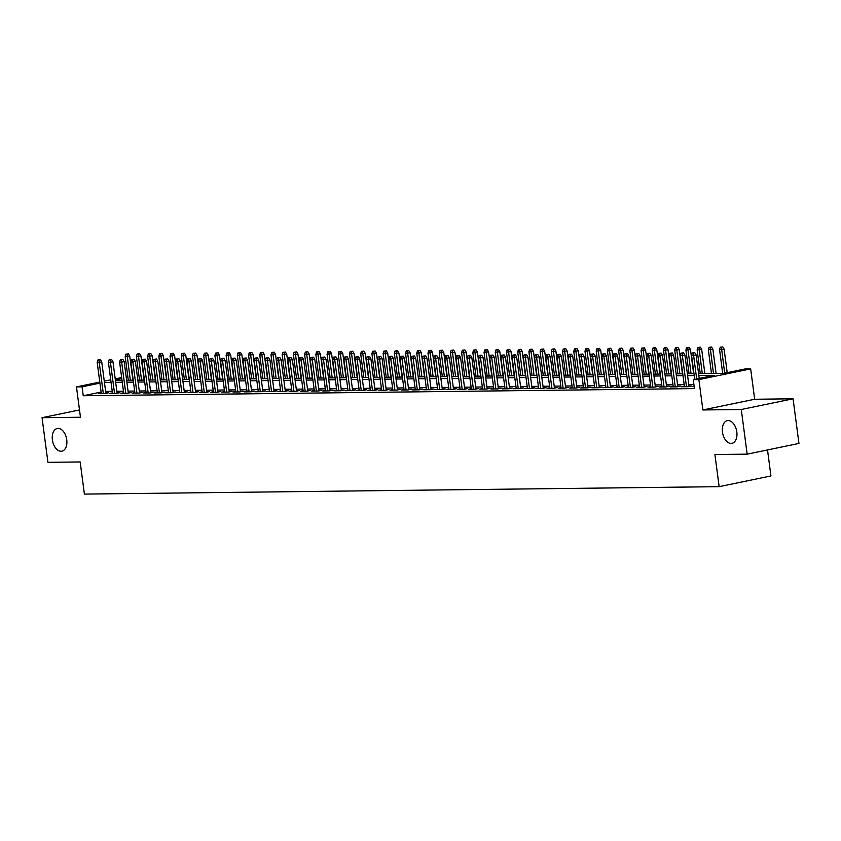 <?xml version="1.0" encoding="UTF-8"?>
<svg xmlns="http://www.w3.org/2000/svg" width="841" height="841" viewBox="0 0 841 841"><rect width="100%" height="100%" fill="white"/><g stroke="black" fill="none" stroke-linecap="round" stroke-linejoin="round"><path stroke-width="1.26" d="M722.461 432.085A11.574 7.096 78.3 0 1 727.297 420.658A11.574 7.096 78.3 0 1 736.821 431.917A11.574 7.096 78.3 0 1 731.985 443.333A11.574 7.096 78.3 0 1 722.461 432.085M52.394 439.927A11.574 7.096 78.3 0 1 57.22 428.5A11.574 7.096 78.3 0 1 66.744 439.759A11.574 7.096 78.3 0 1 61.908 451.175A11.574 7.096 78.3 0 1 52.394 439.927M698.577 373.604L724.059 373.299L745.063 368.957L750.666 368.894L698.882 379.606L693.268 379.669L714.261 375.328L698.829 375.507M754.661 399.254L702.876 409.956L741.278 409.504L747.155 454.151L798.95 443.438L793.074 398.802L754.661 399.254L750.666 368.894M767.518 449.935L770.934 475.964L719.15 486.666L84.405 494.098L80.168 461.951L47.926 462.329L42.05 417.693L80.463 417.241L76.468 386.892L99.785 382.066M741.278 409.504L793.074 398.802M79.496 409.945L42.05 417.693M694.151 386.366L692.816 386.639L694.182 386.618M684.385 386.187L681.599 386.765L688.327 386.692L691.828 385.966L688.968 385.998M673.178 386.324L670.393 386.902L677.121 386.818L680.621 386.093L677.762 386.135M661.962 386.45L659.176 387.028L665.904 386.955L669.404 386.229L666.545 386.261M650.745 386.587L647.959 387.165L654.687 387.081L658.188 386.355L655.328 386.397M639.528 386.713L636.742 387.291L643.47 387.217L646.971 386.492L644.111 386.524M628.311 386.849L625.525 387.428L632.253 387.344L635.754 386.618L632.905 386.65M617.105 386.976L614.319 387.554L621.047 387.48L624.548 386.755L621.688 386.786M605.888 387.112L603.102 387.69L609.83 387.606L613.331 386.881L610.471 386.913M594.671 387.238L591.885 387.817L598.613 387.743L602.114 387.018L599.255 387.049M583.454 387.375L580.668 387.953L587.396 387.869L590.897 387.144L588.038 387.175M572.237 387.501L569.452 388.079L576.19 388.006L579.68 387.28L576.831 387.312M561.031 387.638L558.245 388.216L564.973 388.132L568.474 387.407L565.615 387.438M549.814 387.764L547.028 388.342L553.756 388.269L557.257 387.543L554.398 387.575M538.597 387.901L535.812 388.468L542.54 388.395L546.04 387.669L543.181 387.701M527.381 388.027L524.595 388.605L531.323 388.521L534.823 387.806L531.964 387.838M516.174 388.164L513.378 388.731L520.116 388.658L523.607 387.932L520.758 387.964M504.957 388.29L502.172 388.868L508.9 388.784L512.4 388.069L509.541 388.1M493.741 388.426L490.955 388.994L497.683 388.92L501.183 388.195L498.324 388.227M482.524 388.553L479.738 389.131L486.466 389.047L489.967 388.332L487.107 388.363M471.307 388.689L468.521 389.257L475.249 389.183L478.75 388.458L475.89 388.489M460.101 388.815L457.315 389.394L464.043 389.309L467.533 388.595L464.684 388.626M448.884 388.952L446.098 389.52L452.826 389.446L456.327 388.721L453.467 388.752M437.667 389.078L434.881 389.656L441.609 389.572L445.11 388.857L442.25 388.889M426.45 389.215L423.664 389.782L430.392 389.709L433.893 388.984L431.034 389.015M415.233 389.341L412.447 389.919L419.175 389.835L422.676 389.12L419.817 389.152M404.027 389.478L401.241 390.045L407.969 389.972L411.47 389.246L408.61 389.278M392.81 389.604L390.024 390.182L396.752 390.098L400.253 389.372L397.394 389.415M381.593 389.73L378.807 390.308L385.535 390.235L389.036 389.509L386.177 389.541M370.376 389.867L367.591 390.445L374.319 390.361L377.819 389.635L374.96 389.677M359.16 389.993L356.374 390.571L363.102 390.497L366.602 389.772L363.754 389.804M347.953 390.129L345.167 390.708L351.895 390.623L355.396 389.898L352.537 389.94M336.736 390.256L333.951 390.834L340.679 390.76L344.179 390.035L341.32 390.066M325.52 390.392L322.734 390.97L329.462 390.886L332.962 390.161L330.103 390.203M314.303 390.518L311.517 391.097L318.245 391.023L321.746 390.298L318.886 390.329M303.086 390.655L300.3 391.233L307.039 391.149L310.529 390.424L307.68 390.466M291.88 390.781L289.094 391.359L295.822 391.286L299.322 390.56L296.463 390.592M280.663 390.918L277.877 391.496L284.605 391.412L288.106 390.687L285.246 390.729M269.446 391.044L266.66 391.622L273.388 391.549L276.889 390.823L274.029 390.855M258.229 391.181L255.443 391.759L262.171 391.675L265.672 390.949L262.812 390.981M247.023 391.307L244.226 391.885L250.965 391.811L254.455 391.086L251.606 391.118M235.806 391.443L233.02 392.022L239.748 391.938L243.249 391.212L240.389 391.244M224.589 391.57L221.803 392.148L228.531 392.074L232.032 391.349L229.173 391.38M213.372 391.706L210.586 392.284L217.314 392.2L220.815 391.475L217.956 391.507M202.155 391.832L199.37 392.411L206.098 392.337L209.598 391.612L206.739 391.643M190.949 391.969L188.163 392.547L194.891 392.463L198.381 391.738L195.532 391.769M179.732 392.095L176.946 392.673L183.674 392.6L187.175 391.874L184.316 391.906M168.515 392.232L165.73 392.8L172.458 392.726L175.958 392.001L173.099 392.032M157.299 392.358L154.513 392.936L161.241 392.852L164.741 392.137L161.882 392.169M146.082 392.495L143.296 393.062L150.024 392.989L153.525 392.263L150.665 392.295M134.875 392.621L132.09 393.199L138.818 393.115L142.318 392.4L139.459 392.432M123.659 392.758L120.873 393.325L127.601 393.252L131.101 392.526L128.242 392.558M112.442 392.884L109.656 393.462L116.384 393.378L119.885 392.663L117.025 392.694M101.099 392.053L83.248 395.754L694.445 388.595L693.268 379.669M693.909 384.505L688.79 384.568M684.185 384.621L677.573 384.694M672.968 384.757L666.356 384.831M661.751 384.884L655.139 384.957M650.535 385.02L643.922 385.094M639.328 385.146L632.716 385.22M628.111 385.283L621.499 385.357M616.895 385.409L610.282 385.483M605.678 385.535L599.065 385.62M594.461 385.672L587.848 385.746M583.255 385.798L576.642 385.882M572.038 385.935L565.425 386.008M560.821 386.061L554.208 386.145M549.604 386.198L542.992 386.271M538.387 386.324L531.775 386.408M527.181 386.461L520.568 386.534M515.964 386.587L509.352 386.671M504.747 386.723L498.135 386.797M493.53 386.849L486.918 386.934M482.314 386.986L475.712 387.06M471.107 387.112L464.495 387.196M459.89 387.249L453.278 387.323M448.674 387.375L442.061 387.459M437.457 387.512L430.844 387.585M426.25 387.638L419.638 387.722M415.034 387.775L408.421 387.848M403.817 387.901L397.204 387.985M392.6 388.037L385.987 388.111M381.383 388.164L374.771 388.248M370.177 388.3L363.564 388.374M358.96 388.426L352.347 388.5M347.743 388.563L341.131 388.637M336.526 388.689L329.914 388.763M325.309 388.826L318.697 388.899M314.103 388.952L307.491 389.026M302.886 389.089L296.274 389.162M291.669 389.215L285.057 389.288M280.452 389.351L273.84 389.425M269.236 389.478L262.623 389.551M258.029 389.604L251.417 389.688M246.812 389.74L240.2 389.814M235.596 389.867L228.983 389.951M224.379 390.003L217.766 390.077M213.162 390.129L206.56 390.213M201.956 390.266L195.343 390.34M190.739 390.392L184.126 390.476M179.522 390.529L172.91 390.602M168.305 390.655L161.693 390.739M157.099 390.792L150.486 390.865M145.882 390.918L139.27 391.002M134.665 391.054L128.053 391.128M123.448 391.181L116.836 391.265M112.231 391.317L105.619 391.391M101.225 393.02L98.439 393.588L105.167 393.514L108.668 392.789L105.808 392.821M702.876 409.956L698.882 379.606M83.248 395.754L82.071 386.818L76.468 386.892M747.155 454.151L714.913 454.529L719.15 486.666M115.406 380.426L122.019 380.353M126.623 380.29L133.235 380.216M137.84 380.164L144.452 380.09M149.057 380.027L155.669 379.953M160.274 379.901L166.886 379.827M171.48 379.764L178.092 379.69M182.697 379.638L189.309 379.564M193.914 379.512L200.526 379.428M205.13 379.375L211.743 379.302M216.347 379.249L222.96 379.165M227.554 379.112L234.166 379.039M238.77 378.986L245.383 378.902M249.987 378.849L256.6 378.776M261.204 378.723L267.816 378.639M272.421 378.587L279.033 378.513M283.627 378.461L290.24 378.376M294.844 378.324L301.456 378.25M306.061 378.198L312.673 378.114M317.278 378.061L323.89 377.987M328.495 377.935L335.096 377.851M339.701 377.798L346.313 377.725M350.918 377.672L357.53 377.588M362.135 377.535L368.747 377.462M373.351 377.409L379.964 377.325M384.558 377.273L391.17 377.199M395.775 377.146L402.387 377.062M406.991 377.01L413.604 376.936M418.208 376.884L424.821 376.8M429.425 376.747L436.037 376.673M440.631 376.621L447.244 376.547M451.848 376.484L458.461 376.411M463.065 376.358L469.677 376.284M474.282 376.221L480.894 376.148M485.499 376.095L492.111 376.022M496.705 375.959L503.317 375.885M507.922 375.832L514.534 375.759M519.139 375.696L525.751 375.622M530.356 375.57L536.968 375.496M541.572 375.443L548.185 375.359M552.779 375.307L559.391 375.233M563.996 375.181L570.608 375.097M575.212 375.044L581.825 374.97M586.429 374.918L593.042 374.834M597.646 374.781L604.248 374.708M608.852 374.655L615.465 374.571M620.069 374.518L626.682 374.445M631.286 374.392L637.899 374.308M642.503 374.256L649.115 374.182M653.709 374.129L660.322 374.045M664.926 373.993L671.538 373.919M676.143 373.867L682.755 373.782M687.36 373.73L693.972 373.656M127.916 377.346L126.287 377.683M121.798 378.608L115.343 379.943M104.273 381.141L110.718 379.806M115.206 378.881L121.651 377.546M126.139 376.621L127.779 376.274M99.921 383.128L82.071 386.818M694.224 375.559L687.612 375.643M683.008 375.696L676.395 375.769M671.791 375.822L665.178 375.906M660.574 375.959L653.962 376.032M649.368 376.085L642.755 376.169M638.151 376.221L631.538 376.295M626.934 376.348L620.322 376.432M615.717 376.484L609.105 376.558M604.5 376.61L597.888 376.694M593.294 376.747L586.682 376.821M582.077 376.873L575.465 376.957M570.86 377.01L564.248 377.083M559.643 377.136L553.031 377.22M548.427 377.273L541.814 377.346M537.22 377.399L530.608 377.472M526.003 377.535L519.391 377.609M514.787 377.662L508.174 377.735M503.57 377.798L496.957 377.872M492.353 377.924L485.751 377.998M481.147 378.061L474.534 378.135M469.93 378.187L463.317 378.261M458.713 378.324L452.101 378.397M447.496 378.45L440.884 378.524M436.29 378.576L429.677 378.66M425.073 378.713L418.461 378.786M413.856 378.839L407.244 378.923M402.639 378.976L396.027 379.049M391.422 379.102L384.81 379.186M380.216 379.238L373.604 379.312M368.999 379.365L362.387 379.449M357.782 379.501L351.17 379.575M346.566 379.627L339.953 379.712M335.349 379.764L328.736 379.838M324.142 379.89L317.53 379.974M312.926 380.027L306.313 380.1M301.709 380.153L295.096 380.237M290.492 380.29L283.88 380.363M279.275 380.416L272.663 380.5M268.069 380.553L261.456 380.626M256.852 380.679L250.24 380.763M245.635 380.815L239.023 380.889M234.418 380.941L227.806 381.026M223.201 381.078L216.6 381.152M211.995 381.204L205.383 381.288M200.778 381.341L194.166 381.415M189.561 381.467L182.949 381.541M178.345 381.604L171.732 381.677M167.138 381.73L160.526 381.803M155.921 381.867L149.309 381.94M144.705 381.993L138.092 382.066M133.488 382.129L126.875 382.203M122.271 382.256L115.659 382.329M111.065 382.392L104.452 382.466M105.882 393.367L101.729 361.851L99.217 362.366L103.317 393.535M99.017 359.937L100.415 359.654L97.903 359.948L99.017 359.937L99.217 362.366L97.199 362.397L101.298 393.556M101.729 361.851L100.415 359.654M97.903 359.948L97.199 362.397M128.41 353.861L125.898 354.166L128.41 353.861L129.724 356.058L125.193 356.605L128.305 380.279M127.012 354.156L130.323 380.248M129.724 356.058L132.91 380.216M125.193 356.605L125.898 354.166M117.099 393.231L112.946 361.714L110.434 362.24L114.534 393.399M110.234 359.811L111.632 359.517L109.109 359.822L110.234 359.811L110.434 362.24L108.415 362.261L112.515 393.43M112.946 361.714L111.632 359.517M109.109 359.822L108.415 362.261M128.316 393.104L124.163 361.588L121.64 362.103L125.751 393.273M121.451 359.675L122.849 359.391L120.326 359.685L121.451 359.675L121.64 362.103L119.622 362.135L123.732 393.294M124.163 361.588L122.849 359.391M120.326 359.685L119.622 362.135M139.522 392.968L135.38 361.451L132.857 361.977L136.957 393.146M132.668 359.549L134.066 359.254L131.543 359.559L132.668 359.549L132.857 361.977L130.839 361.998L134.938 393.168M135.38 361.451L134.066 359.254M131.543 359.559L130.839 361.998M150.739 392.842L146.597 361.325L144.074 361.851L148.174 393.01M143.874 359.412L145.283 359.128L142.76 359.422L143.874 359.412L144.074 361.851L142.055 361.872L146.155 393.031M146.597 361.325L145.283 359.128M142.76 359.422L142.055 361.872M139.627 353.735L137.104 354.029L139.627 353.735L140.941 355.932L136.41 356.479L139.522 380.143M138.229 354.019L141.54 380.121M140.941 355.932L144.126 380.09M136.41 356.479L137.104 354.029M150.844 353.598L148.321 353.903L150.844 353.598L152.158 355.796L147.617 356.342L150.739 380.016M149.446 353.893L152.757 379.985M152.158 355.796L155.343 379.953M147.617 356.342L148.321 353.903M162.061 353.472L159.538 353.767L162.061 353.472L163.375 355.669L158.833 356.216L161.945 379.88M160.663 353.756L163.974 379.859M163.375 355.669L166.55 379.827M158.833 356.216L159.538 353.767M173.278 353.336L170.755 353.64L173.278 353.336L174.592 355.533L170.05 356.079L173.162 379.754M171.869 353.63L175.18 379.722M174.592 355.533L177.766 379.69M170.05 356.079L170.755 353.64M161.956 392.705L157.803 361.188L155.291 361.714L159.391 392.884M155.091 359.286L156.489 358.991L153.977 359.296L155.091 359.286L155.291 361.714L153.272 361.735L157.372 392.905M157.803 361.188L156.489 358.991M153.977 359.296L153.272 361.735M184.484 353.209L181.971 353.504L184.484 353.209L185.798 355.407L181.267 355.953L184.379 379.617M183.086 353.493L186.397 379.596M185.798 355.407L188.983 379.564M181.267 355.953L181.971 353.504M173.172 392.579L169.02 361.062L166.507 361.588L170.607 392.747M166.308 359.149L167.706 358.865L165.183 359.16L166.308 359.149L166.507 361.588L164.479 361.609L168.589 392.768M169.02 361.062L167.706 358.865M165.183 359.16L164.479 361.609M195.701 353.073L193.178 353.378L195.701 353.073L197.015 355.27L192.473 355.817L195.596 379.491M194.303 353.367L197.614 379.459M197.015 355.27L200.2 379.438M192.473 355.817L193.178 353.378M184.389 392.442L180.237 360.936L177.714 361.451L181.824 392.621M177.525 359.023L178.923 358.729L176.4 359.033L177.525 359.023L177.714 361.451L175.695 361.472L179.806 392.642M180.237 360.936L178.923 358.729M176.4 359.033L175.695 361.472M206.918 352.947L204.395 353.241L206.918 352.947L208.232 355.144L203.69 355.69L206.812 379.354M205.519 353.231L208.831 379.333M208.232 355.144L211.406 379.302M203.69 355.69L204.395 353.241M195.596 392.316L191.454 360.8L188.931 361.325L193.031 392.484M188.741 358.886L190.14 358.602L187.617 358.907L188.741 358.886L188.931 361.325L186.912 361.346L191.012 392.505M191.454 360.8L190.14 358.602M187.617 358.907L186.912 361.346M218.134 352.81L215.611 353.115L218.134 352.81L219.448 355.018L214.907 355.554L218.019 379.228M216.736 353.104L220.037 379.196M219.448 355.018L222.623 379.175M214.907 355.554L215.611 353.115M206.812 392.19L202.67 360.673L200.147 361.188L204.247 392.358M199.948 358.76L201.356 358.466L198.833 358.771L199.948 358.76L200.147 361.188L198.129 361.21L202.229 392.379M202.67 360.673L201.356 358.466M198.833 358.771L198.129 361.21M229.351 352.684L226.828 352.989L229.351 352.684L230.665 354.881L226.124 355.428L229.236 379.091M227.943 352.968L231.254 379.07M230.665 354.881L233.84 379.039M226.124 355.428L226.828 352.989M218.029 392.053L213.877 360.537L211.364 361.062L215.464 392.221M211.165 358.623L212.563 358.34L210.05 358.644L211.165 358.623L211.364 361.062L209.346 361.083L213.446 392.242M213.877 360.537L212.563 358.34M210.05 358.644L209.346 361.083M240.558 352.547L238.035 352.852L240.558 352.547L241.872 354.755L237.341 355.291L240.452 378.965M239.159 352.842L242.471 378.934M241.872 354.755L245.057 378.913M237.341 355.291L238.035 352.852M229.246 391.927L225.094 360.411L222.571 360.926L226.681 392.095M222.381 358.497L223.78 358.203L221.257 358.508L222.381 358.497L222.571 360.926L220.552 360.947L224.663 392.116M225.094 360.411L223.78 358.203M221.257 358.508L220.552 360.947M251.774 352.421L249.251 352.726L251.774 352.421L253.088 354.618L248.547 355.165L251.669 378.828M250.376 352.705L253.688 378.807M253.088 354.618L256.274 378.776M248.547 355.165L249.251 352.726M240.463 391.79L236.31 360.274L233.787 360.8L237.898 391.959M233.598 358.361L234.996 358.077L232.473 358.382L233.598 358.361L233.787 360.8L231.769 360.821L235.879 391.98M236.31 360.274L234.996 358.077M232.473 358.382L231.769 360.821M262.991 352.284L260.468 352.589L262.991 352.284L264.305 354.492L259.764 355.028L262.886 378.702M261.593 352.579L264.904 378.671M264.305 354.492L267.48 378.65M259.764 355.028L260.468 352.589M251.669 391.664L247.527 360.148L245.004 360.663L249.104 391.832M244.815 358.234L246.213 357.94L243.69 358.245L244.815 358.234L245.004 360.663L242.986 360.684L247.086 391.853M247.527 360.148L246.213 357.94M243.69 358.245L242.986 360.684M274.208 352.158L271.685 352.463L274.208 352.158L275.522 354.355L270.981 354.902L274.092 378.566M272.81 352.442L276.111 378.545M275.522 354.355L278.697 378.513M270.981 354.902L271.685 352.463M262.886 391.528L258.744 360.011L256.221 360.537L260.321 391.696M256.021 358.098L257.43 357.814L254.907 358.119L256.021 358.098L256.221 360.537L254.203 360.558L258.303 391.717M258.744 360.011L257.43 357.814M254.907 358.119L254.203 360.558M285.414 352.022L282.902 352.326L285.414 352.022L286.728 354.229L282.198 354.765L285.309 378.439M284.016 352.316L287.328 378.418M286.728 354.229L289.914 378.387M282.198 354.765L282.902 352.326M274.103 391.401L269.95 359.885L267.438 360.4L271.538 391.57M267.238 357.972L268.636 357.677L266.113 357.982L267.238 357.972L267.438 360.4L265.42 360.421L269.519 391.591M269.95 359.885L268.636 357.677M266.113 357.982L265.42 360.421M296.631 351.895L294.108 352.2L296.631 351.895L297.945 354.093L293.414 354.639L296.526 378.303M295.233 352.179L298.544 378.282M297.945 354.093L301.131 378.25M293.414 354.639L294.108 352.2M285.32 391.265L281.167 359.748L278.644 360.274L282.755 391.433M278.455 357.835L279.853 357.551L277.33 357.856L278.455 357.835L278.644 360.274L276.626 360.295L280.736 391.454M281.167 359.748L279.853 357.551M277.33 357.856L276.626 360.295M307.848 351.759L305.325 352.064L307.848 351.759L309.162 353.966L304.621 354.503L307.743 378.177M306.45 352.053L309.761 378.156M309.162 353.966L312.347 378.124M304.621 354.503L305.325 352.064M296.537 391.139L292.384 359.622L289.861 360.137L293.972 391.307M289.672 357.709L291.07 357.414L288.547 357.719L289.672 357.709L289.861 360.137L287.843 360.158L291.943 391.328M292.384 359.622L291.07 357.414M288.547 357.719L287.843 360.158M319.065 351.633L316.542 351.937L319.065 351.633L320.379 353.83L315.838 354.376L318.96 378.04M317.667 351.916L320.978 378.019M320.379 353.83L323.554 377.987M315.838 354.376L316.542 351.937M307.743 391.002L303.601 359.485L301.078 360.011L305.178 391.17M300.889 357.572L302.287 357.288L299.764 357.593L300.889 357.572L301.078 360.011L299.06 360.032L303.159 391.191M303.601 359.485L302.287 357.288M299.764 357.593L299.06 360.032M330.282 351.496L327.759 351.801L330.282 351.496L331.596 353.704L327.054 354.24L330.166 377.914M328.884 351.79L332.184 377.893M331.596 353.704L334.771 377.861M327.054 354.24L327.759 351.801M318.96 390.876L314.807 359.359L312.295 359.874L316.395 391.044M312.095 357.446L313.493 357.152L310.981 357.457L312.095 357.446L312.295 359.874L310.276 359.895L314.376 391.065M314.807 359.359L313.493 357.152M310.981 357.457L310.276 359.895M341.488 351.37L338.976 351.675L341.488 351.37L342.802 353.567L338.271 354.114L341.383 377.777M340.09 351.654L343.401 377.756M342.802 353.567L345.987 377.725M338.271 354.114L338.976 351.675M330.177 390.739L326.024 359.223L323.512 359.748L327.612 390.907M323.312 357.309L324.71 357.026L322.187 357.33L323.312 357.309L323.512 359.748L321.493 359.769L325.593 390.939M326.024 359.223L324.71 357.026M322.187 357.33L321.493 359.769M352.705 351.233L350.182 351.538L352.705 351.233L354.019 353.441L349.488 353.987L352.6 377.651M351.307 351.527L354.618 377.63M354.019 353.441L357.204 377.598M349.488 353.987L350.182 351.538M341.393 390.613L337.241 359.096L334.718 359.612L338.828 390.781M334.529 357.183L335.927 356.889L333.404 357.194L334.529 357.183L334.718 359.612L332.7 359.643L336.81 390.802M337.241 359.096L335.927 356.889M333.404 357.194L332.7 359.643M363.922 351.107L361.399 351.412L363.922 351.107L365.236 353.304L360.694 353.851L363.817 377.514M362.524 351.391L365.835 377.493M365.236 353.304L368.421 377.462M360.694 353.851L361.399 351.412M352.61 390.476L348.458 358.96L345.935 359.485L350.035 390.645M345.746 357.047L347.144 356.763L344.621 357.068L345.746 357.047L345.935 359.485L343.916 359.506L348.016 390.676M348.458 358.96L347.144 356.763M344.621 357.068L343.916 359.506M375.139 350.97L372.616 351.275L375.139 350.97L376.453 353.178L371.911 353.725L375.033 377.388M373.74 351.265L377.052 377.367M376.453 353.178L379.627 377.336M371.911 353.725L372.616 351.275M363.817 390.35L359.675 358.834L357.152 359.349L361.252 390.518M356.952 356.92L358.361 356.626L355.838 356.931L356.952 356.92L357.152 359.349L355.133 359.38L359.233 390.539M359.675 358.834L358.361 356.626M355.838 356.931L355.133 359.38M386.355 350.844L383.832 351.149L386.355 350.844L387.669 353.041L383.128 353.588L386.24 377.252M384.947 351.128L388.258 377.231M387.669 353.041L390.844 377.199M383.128 353.588L383.832 351.149M375.033 390.213L370.881 358.697L368.369 359.223L372.468 390.382M368.169 356.794L369.567 356.5L367.054 356.805L368.169 356.794L368.369 359.223L366.35 359.244L370.45 390.413M370.881 358.697L369.567 356.5M367.054 356.805L366.35 359.244M397.562 350.708L395.049 351.012L397.562 350.708L398.876 352.915L394.345 353.462L397.457 377.125M396.164 351.002L399.475 377.104M398.876 352.915L402.061 377.073M394.345 353.462L395.049 351.012M386.25 390.087L382.098 358.571L379.585 359.086L383.685 390.256M379.386 356.658L380.784 356.363L378.261 356.668L379.386 356.658L379.585 359.086L377.567 359.118L381.667 390.277M382.098 358.571L380.784 356.363M378.261 356.668L377.567 359.118M397.467 389.951L393.315 358.434L390.792 358.96L394.902 390.119M390.602 356.531L392.001 356.237L389.478 356.542L390.602 356.531L390.792 358.96L388.773 358.981L392.884 390.15M393.315 358.434L392.001 356.237M389.478 356.542L388.773 358.981M408.673 389.825L404.532 358.308L402.009 358.823L406.108 389.993M401.819 356.395L403.217 356.111L400.694 356.405L401.819 356.395L402.009 358.823L399.99 358.855L404.09 390.014M404.532 358.308L403.217 356.111M400.694 356.405L399.99 358.855M408.779 350.581L406.256 350.886L408.779 350.581L410.093 352.778L405.562 353.325L408.673 376.989M407.38 350.876L410.692 376.968M410.093 352.778L413.278 376.936M405.562 353.325L406.256 350.886M419.995 350.455L417.472 350.75L419.995 350.455L421.309 352.652L416.768 353.199L419.89 376.863M418.597 350.739L421.909 376.842M421.309 352.652L424.495 376.81M416.768 353.199L417.472 350.75M431.212 350.319L428.689 350.623L431.212 350.319L432.526 352.516L427.985 353.062L431.097 376.726M429.814 350.613L433.126 376.705M432.526 352.516L435.701 376.673M427.985 353.062L428.689 350.623M419.89 389.688L415.748 358.171L413.225 358.697L417.325 389.856M413.026 356.269L414.434 355.974L411.911 356.279L413.026 356.269L413.225 358.697L411.207 358.718L415.307 389.888M415.748 358.171L414.434 355.974M411.911 356.279L411.207 358.718M442.429 350.192L439.906 350.487L442.429 350.192L443.743 352.39L439.202 352.936L442.313 376.6M441.02 350.476L444.332 376.579M443.743 352.39L446.918 376.547M439.202 352.936L439.906 350.487M431.107 389.562L426.955 358.045L424.442 358.56L428.542 389.73M424.242 356.132L425.641 355.848L423.128 356.142L424.242 356.132L424.442 358.56L422.424 358.592L426.524 389.751M426.955 358.045L425.641 355.848M423.128 356.142L422.424 358.592M453.635 350.056L451.123 350.361L453.635 350.056L454.949 352.253L450.419 352.8L453.53 376.474M452.237 350.35L455.549 376.442M454.949 352.253L458.135 376.411M450.419 352.8L451.123 350.361M442.324 389.425L438.172 357.909L435.659 358.434L439.759 389.593M435.459 356.006L436.857 355.711L434.334 356.016L435.459 356.006L435.659 358.434L433.63 358.455L437.74 389.625M438.172 357.909L436.857 355.711M434.334 356.016L433.63 358.455M464.852 349.93L462.329 350.224L464.852 349.93L466.166 352.127L461.625 352.673L464.747 376.337M463.454 350.213L466.766 376.316M466.166 352.127L469.352 376.284M461.625 352.673L462.329 350.224M453.541 389.299L449.388 357.782L446.865 358.298L450.976 389.467M446.676 355.869L448.074 355.585L445.551 355.88L446.676 355.869L446.865 358.298L444.847 358.329L448.957 389.488M449.388 357.782L448.074 355.585M445.551 355.88L444.847 358.329M476.069 349.793L473.546 350.098L476.069 349.793L477.383 351.99L472.842 352.537L475.964 376.211M474.671 350.087L477.982 376.179M477.383 351.99L480.558 376.148M472.842 352.537L473.546 350.098M464.747 389.162L460.605 357.646L458.082 358.171L462.182 389.33M457.893 355.743L459.291 355.449L456.768 355.754L457.893 355.743L458.082 358.171L456.064 358.192L460.164 389.362M460.605 357.646L459.291 355.449M456.768 355.754L456.064 358.192M487.286 349.667L484.763 349.961L487.286 349.667L488.6 351.864L484.059 352.411L487.17 376.074M485.888 349.951L489.189 376.053M488.6 351.864L491.775 376.022M484.059 352.411L484.763 349.961M475.964 389.036L471.822 357.52L469.299 358.035L473.399 389.204M469.099 355.606L470.508 355.322L467.985 355.617L469.099 355.606L469.299 358.035L467.281 358.066L471.38 389.225M471.822 357.52L470.508 355.322M467.985 355.617L467.281 358.066M498.503 349.53L495.98 349.835L498.503 349.53L499.817 351.727L495.275 352.274L498.387 375.948M497.094 349.824L500.406 375.916M499.817 351.727L502.992 375.885M495.275 352.274L495.98 349.835M487.181 388.899L483.028 357.383L480.516 357.909L484.616 389.068M480.316 355.48L481.714 355.186L479.202 355.491L480.316 355.48L480.516 357.909L478.497 357.93L482.597 389.099M483.028 357.383L481.714 355.186M479.202 355.491L478.497 357.93M509.709 349.404L507.186 349.698L509.709 349.404L511.023 351.601L506.492 352.148L509.604 375.811M508.311 349.688L511.622 375.79M511.023 351.601L514.208 375.759M506.492 352.148L507.186 349.698M498.398 388.773L494.245 357.257L491.722 357.772L495.833 388.941M491.533 355.344L492.931 355.06L490.408 355.354L491.533 355.344L491.722 357.772L489.704 357.803L493.814 388.963M494.245 357.257L492.931 355.06M490.408 355.354L489.704 357.803M520.926 349.267L518.403 349.572L520.926 349.267L522.24 351.464L517.699 352.011L520.821 375.685M519.528 349.562L522.839 375.654M522.24 351.464L525.425 375.622M517.699 352.011L518.403 349.572M509.614 388.637L505.462 357.12L502.939 357.646L507.049 388.815M502.75 355.217L504.148 354.923L501.625 355.228L502.75 355.217L502.939 357.646L500.921 357.667L505.031 388.836M505.462 357.12L504.148 354.923M501.625 355.228L500.921 357.667M532.143 349.141L529.62 349.435L532.143 349.141L533.457 351.338L528.915 351.885L532.038 375.549M530.745 349.425L534.056 375.528M533.457 351.338L536.632 375.496M528.915 351.885L529.62 349.435M520.821 388.51L516.679 356.994L514.156 357.52L518.256 388.679M513.967 355.081L515.365 354.797L512.842 355.091L513.967 355.081L514.156 357.52L512.137 357.541L516.237 388.7M516.679 356.994L515.365 354.797M512.842 355.091L512.137 357.541M543.36 349.004L540.837 349.309L543.36 349.004L544.674 351.202L540.132 351.748L543.244 375.422M541.961 349.299L545.262 375.391M544.674 351.202L547.848 375.37M540.132 351.748L540.837 349.309M532.038 388.374L527.896 356.857L525.373 357.383L529.473 388.553M525.173 354.955L526.582 354.66L524.059 354.965L525.173 354.955L525.373 357.383L523.354 357.404L527.454 388.574M527.896 356.857L526.582 354.66M524.059 354.965L523.354 357.404M554.566 348.878L552.053 349.173L554.566 348.878L555.88 351.075L551.349 351.622L554.461 375.286M553.168 349.162L556.479 375.265M555.88 351.075L559.065 375.233M551.349 351.622L552.053 349.173M543.254 388.248L539.102 356.731L536.59 357.257L540.689 388.416M536.39 354.818L537.788 354.534L535.265 354.828L536.39 354.818L536.59 357.257L534.571 357.278L538.671 388.437M539.102 356.731L537.788 354.534M535.265 354.828L534.571 357.278M565.783 348.742L563.26 349.047L565.783 348.742L567.097 350.949L562.566 351.485L565.678 375.16M564.385 349.036L567.696 375.128M567.097 350.949L570.282 375.107M562.566 351.485L563.26 349.047M554.471 388.111L550.319 356.605L547.796 357.12L551.906 388.29M547.607 354.692L549.005 354.397L546.482 354.702L547.607 354.692L547.796 357.12L545.777 357.141L549.888 388.311M550.319 356.605L549.005 354.397M546.482 354.702L545.777 357.141M577 348.616L574.477 348.91L577 348.616L578.314 350.813L573.772 351.359L576.894 375.023M575.601 348.899L578.913 375.002M578.314 350.813L581.499 374.97M573.772 351.359L574.477 348.91M565.688 387.985L561.536 356.468L559.013 356.994L563.113 388.153M558.823 354.555L560.222 354.271L557.699 354.576L558.823 354.555L559.013 356.994L556.994 357.015L561.094 388.174M561.536 356.468L560.222 354.271M557.699 354.576L556.994 357.015M588.216 348.479L585.693 348.784L588.216 348.479L589.53 350.686L584.989 351.223L588.111 374.897M586.818 348.773L590.13 374.865M589.53 350.686L592.705 374.844M584.989 351.223L585.693 348.784M576.894 387.859L572.753 356.342L570.23 356.857L574.329 388.027M570.04 354.429L571.438 354.135L568.915 354.439L570.04 354.429L570.23 356.857L568.211 356.878L572.311 388.048M572.753 356.342L571.438 354.135M568.915 354.439L568.211 356.878M599.433 348.353L596.91 348.658L599.433 348.353L600.747 350.55L596.206 351.096L599.318 374.76M598.035 348.637L601.336 374.739M600.747 350.55L603.922 374.708M596.206 351.096L596.91 348.658M588.111 387.722L583.959 356.206L581.446 356.731L585.546 387.89M581.247 354.292L582.645 354.008L580.132 354.313L581.247 354.292L581.446 356.731L579.428 356.752L583.528 387.911M583.959 356.206L582.645 354.008M580.132 354.313L579.428 356.752M610.64 348.216L608.127 348.521L610.64 348.216L611.954 350.424L607.423 350.96L610.534 374.634M609.241 348.51L612.553 374.602M611.954 350.424L615.139 374.581M607.423 350.96L608.127 348.521M599.328 387.596L595.176 356.079L592.663 356.595L596.763 387.764M592.463 354.166L593.862 353.872L591.339 354.177L592.463 354.166L592.663 356.595L590.645 356.616L594.745 387.785M595.176 356.079L593.862 353.872M591.339 354.177L590.645 356.616M621.856 348.09L619.333 348.395L621.856 348.09L623.17 350.287L618.64 350.834L621.751 374.497M620.458 348.374L623.77 374.476M623.17 350.287L626.356 374.445M618.64 350.834L619.333 348.395M610.545 387.459L606.393 355.943L603.87 356.468L607.98 387.627M603.68 354.029L605.078 353.746L602.555 354.05L603.68 354.029L603.87 356.468L601.851 356.489L605.962 387.648M606.393 355.943L605.078 353.746M602.555 354.05L601.851 356.489M633.073 347.953L630.55 348.258L633.073 347.953L634.387 350.161L629.846 350.697L632.968 374.371M631.675 348.248L634.987 374.35M634.387 350.161L637.573 374.319M629.846 350.697L630.55 348.258M621.762 387.333L617.609 355.817L615.086 356.332L619.186 387.501M614.897 353.903L616.295 353.609L613.772 353.914L614.897 353.903L615.086 356.332L613.068 356.353L617.168 387.522M617.609 355.817L616.295 353.609M613.772 353.914L613.068 356.353M644.29 347.827L641.767 348.132L644.29 347.827L645.604 350.024L641.063 350.571L644.185 374.234M642.892 348.111L646.203 374.213M645.604 350.024L648.779 374.182M641.063 350.571L641.767 348.132M632.968 387.196L628.826 355.68L626.303 356.206L630.403 387.365M626.103 353.767L627.512 353.483L624.989 353.788L626.103 353.767L626.303 356.206L624.285 356.227L628.385 387.386M628.826 355.68L627.512 353.483M624.989 353.788L624.285 356.227M655.507 347.69L652.984 347.995L655.507 347.69L656.821 349.898L652.28 350.434L655.391 374.108M654.098 347.985L657.41 374.087M656.821 349.898L659.996 374.056M652.28 350.434L652.984 347.995M644.185 387.07L640.033 355.554L637.52 356.069L641.62 387.238M637.32 353.64L638.718 353.346L636.206 353.651L637.32 353.64L637.52 356.069L635.502 356.09L639.602 387.259M640.033 355.554L638.718 353.346M636.206 353.651L635.502 356.09M666.713 347.564L664.201 347.869L666.713 347.564L668.027 349.761L663.496 350.308L666.608 373.972M665.315 347.848L668.627 373.951M668.027 349.761L671.213 373.919M663.496 350.308L664.201 347.869M655.402 386.934L651.249 355.417L648.737 355.943L652.837 387.102M648.537 353.504L649.935 353.22L647.412 353.525L648.537 353.504L648.737 355.943L646.718 355.964L650.818 387.123M651.249 355.417L649.935 353.22M647.412 353.525L646.718 355.964M677.93 347.428L675.407 347.732L677.93 347.428L679.244 349.635L674.713 350.171L677.825 373.846M676.532 347.722L679.843 373.825M679.244 349.635L682.429 373.793M674.713 350.171L675.407 347.732M666.619 386.807L662.466 355.291L659.943 355.806L664.054 386.976M659.754 353.378L661.152 353.083L658.629 353.388L659.754 353.378L659.943 355.806L657.925 355.827L662.035 386.997M662.466 355.291L661.152 353.083M658.629 353.388L657.925 355.827M689.147 347.301L686.624 347.606L689.147 347.301L690.461 349.499L685.92 350.045L689.042 373.709M687.749 347.585L691.06 373.688M690.461 349.499L693.646 373.656M685.92 350.045L686.624 347.606M677.825 386.671L673.683 355.154L671.16 355.68L675.26 386.839M670.971 353.241L672.369 352.957L669.846 353.262L670.971 353.241L671.16 355.68L669.142 355.701L673.242 386.871M673.683 355.154L672.369 352.957M669.846 353.262L669.142 355.701M700.364 347.165L697.841 347.47L700.364 347.165L701.678 349.372L697.136 349.909L700.248 373.583M698.966 347.459L702.277 373.562M701.678 349.372L704.853 373.53M697.136 349.909L697.841 347.47M689.042 386.545L684.9 355.028L682.377 355.543L686.477 386.713M682.177 353.115L683.586 352.821L681.063 353.125L682.177 353.115L682.377 355.543L680.358 355.575L684.458 386.734M684.9 355.028L683.586 352.821M681.063 353.125L680.358 355.575M711.581 347.039L709.058 347.344L711.581 347.039L712.895 349.236L708.353 349.782L711.465 373.446M710.172 347.322L713.483 373.425M712.895 349.236L716.069 373.393M708.353 349.782L709.058 347.344M699.207 378.439L696.106 354.891L693.594 355.417L696.695 378.965M693.394 352.978L694.792 352.694L692.28 352.999L693.394 352.978L693.594 355.417L691.575 355.438L694.719 379.365M696.106 354.891L694.792 352.694M692.28 352.999L691.575 355.438M722.787 346.902L720.274 347.207L722.787 346.902L724.101 349.11L719.57 349.656L722.682 373.32M721.389 347.196L724.69 373.173M724.101 349.11L727.202 372.658M719.57 349.656L720.274 347.207"/></g></svg>
